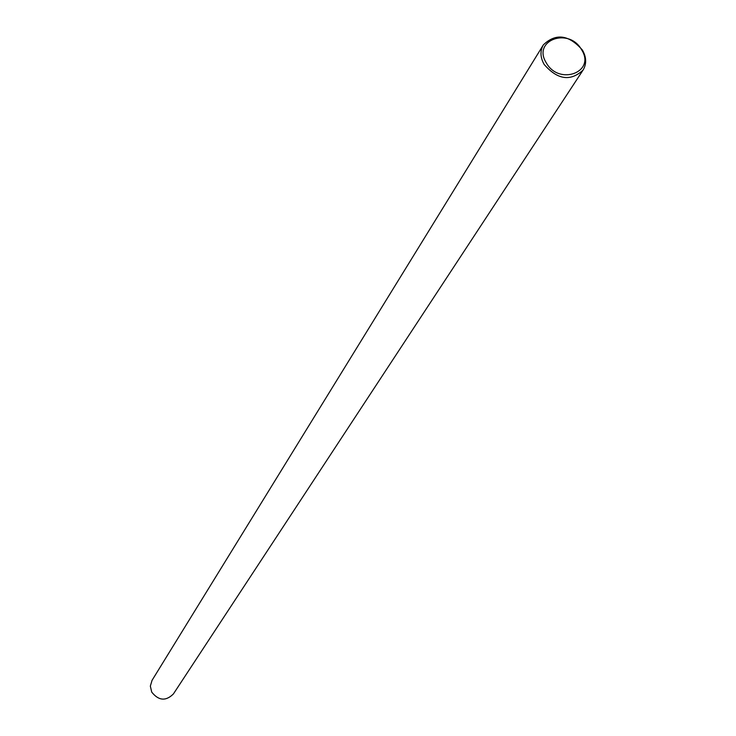 <?xml version="1.0" encoding="UTF-8"?>
<svg xmlns="http://www.w3.org/2000/svg" width="736" height="736" viewBox="0 0 736 736"><rect width="100%" height="100%" fill="white"/><g stroke="black" fill="none" stroke-linecap="round" stroke-linejoin="round"><path stroke-width="1.1" d="M543.361 44.878L152.039 680.358L150.337 686.108L151.708 692.079C158.608 700.773 165.839 701.39 173.402 693.947L583.041 70.122C570.474 81.687 557.502 79.782 544.143 64.418C540.224 57.399 539.966 50.885 543.361 44.878C555.836 32.918 568.864 34.656 582.452 50.112C586.509 57.325 586.702 63.995 583.041 70.122M581.56 49.698C568.882 26.79 531.916 40.351 546.296 62.864C559.148 86.048 596.123 72.008 581.56 49.698"/></g></svg>
